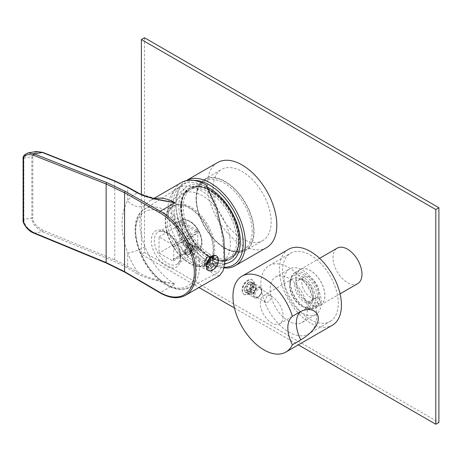 <?xml version="1.0" encoding="UTF-8"?>
<svg xmlns="http://www.w3.org/2000/svg" width="462" height="462" viewBox="0 0 462 462"><rect width="100%" height="100%" fill="white"/><g stroke="black" fill="none" stroke-linecap="round" stroke-linejoin="round"><path stroke-width="0.35" stroke-dasharray="2.31 1.73" d="M250.514 289.662A4.274 2.466 120 0 0 250.514 293.243L251.374 292.746A3.286 1.9 -60 0 1 251.374 289.166L250.514 289.662L247.898 289.743L244.531 287.797L247.164 283.732L250.265 281.941L251.623 282.138L252.471 283.212L252.72 284.811A6.029 3.477 120 0 0 252.431 283.189L255.838 285.158A6.029 3.477 -60 0 1 256.133 286.781L256.133 286.781A6.029 3.477 -60 0 1 255.838 288.738L255.705 290.246A4.274 2.466 120 0 0 256.133 288.213A4.274 2.466 120 0 0 255.705 286.671L254.839 287.168A3.286 1.9 -60 0 1 254.839 290.742L255.705 290.246M250.514 293.243L247.898 293.324A6.029 3.477 -60 0 1 247.609 291.701A6.029 3.477 -60 0 1 247.898 289.743M251.559 287.855L250.323 285.551L246.91 283.581L246.91 286.169L251.559 288.848A3.286 1.9 -60 0 1 254.66 287.058L254.66 286.065A4.274 2.466 120 0 0 251.559 287.855L251.559 288.848M254.747 297.857A6.029 3.477 120 0 1 253.499 295.103A6.029 3.477 -60 0 1 256.127 289.033A6.029 3.477 -60 0 1 260.77 287.422A6.029 3.477 -60 0 1 262.018 290.176A6.029 3.477 120 0 1 259.39 296.246A6.029 3.477 120 0 1 254.747 297.857L245.593 292.573L247.164 292.896L250.323 294.716L251.559 293.844A4.274 2.466 120 0 0 253.107 293.445A4.274 2.466 120 0 0 254.66 292.059L254.66 291.06A3.286 1.9 -60 0 1 251.559 292.85L251.559 293.844M250.323 285.551A6.029 3.477 -60 0 1 253.419 283.76L250.011 281.791A6.029 3.477 120 0 0 246.91 283.581M253.419 283.76L254.66 286.065M250.011 281.791L250.011 284.378L254.66 287.058M247.898 293.324L244.531 291.378L244.202 289.732L244.49 287.774A6.029 3.477 120 0 0 244.202 289.732A6.029 3.477 120 0 0 244.49 291.355L245.593 292.573M288.531 249.318A43.826 25.306 -120 0 0 279.452 269.381A43.826 25.306 60 0 0 298.585 313.484A43.826 25.306 60 0 0 332.357 325.225M252.431 283.189L250.196 284.482L254.839 287.168M255.705 286.671L255.838 285.158M254.66 292.059L253.419 292.931A6.029 3.477 -60 0 1 251.871 294.161A6.029 3.477 -60 0 1 250.323 294.716M253.419 292.931L250.265 291.106L252.471 286.792L255.838 288.738M244.49 291.355L246.731 290.061L251.374 292.746M251.374 289.166L246.731 286.48A3.286 1.9 120 0 0 246.731 290.061M254.348 283.87A8.328 4.811 120 0 0 252.622 280.059A8.328 4.811 120 0 0 246.206 282.294A8.328 4.811 120 0 0 242.573 290.673A8.328 4.811 -60 0 0 244.3 294.485A8.328 4.811 -60 0 0 250.716 292.25A8.328 4.811 -60 0 0 254.348 283.87M250.011 284.378A3.286 1.9 120 0 0 246.91 286.169M250.011 288.38A3.286 1.9 120 0 1 246.91 290.165L246.91 292.752A6.029 3.477 120 0 0 250.011 290.962L250.011 288.38L254.66 291.06M246.731 286.48L244.49 287.774M252.431 286.769A6.029 3.477 120 0 0 252.72 284.811L252.471 286.792L250.196 288.063A3.286 1.9 120 0 0 250.196 284.482M243.832 294.213A8.328 4.811 -60 0 0 250.248 291.984A8.328 4.811 -60 0 0 253.886 283.604A8.328 4.811 120 0 0 252.16 279.793A8.328 4.811 120 0 0 248.591 279.897A8.328 4.811 120 0 0 242.105 290.402A8.328 4.811 -60 0 0 242.14 291.072A8.328 4.811 -60 0 0 243.832 294.213L244.3 294.485M246.91 292.752L250.011 290.962M295.957 278.909A20.49 11.827 60 0 1 300.196 269.525A20.49 11.827 60 0 1 315.985 275.017A20.49 11.827 60 0 1 324.93 295.634A20.49 11.827 60 0 1 320.686 305.018A20.49 11.827 60 0 1 304.897 299.526A20.49 11.827 60 0 1 295.957 278.909M357.721 283.633A20.49 11.827 60 0 1 341.932 278.147A20.49 11.827 60 0 1 332.987 257.525A20.49 11.827 60 0 1 337.231 248.146M141.389 194.502L141.389 254.262L198.989 287.52M234.442 307.987L298.331 344.871M266.649 247.568A49.087 28.338 60 0 1 228.823 234.413A49.087 28.338 60 0 1 207.398 185.014A49.087 28.338 60 0 1 217.562 162.543M144.485 37.763L144.485 252.471L438.9 422.453M144.485 252.471L141.389 254.262M186.111 180.706L186.128 180.694A49.087 28.338 -120 0 0 186.111 180.706A49.087 28.338 -120 0 0 175.941 203.176A49.087 28.338 -120 0 0 210.649 263.294A49.087 28.338 -120 0 0 223.937 267.914M193.821 180.446A47.551 27.454 -120 0 0 175.941 204.429L175.941 203.176M175.941 204.429A47.551 27.454 -120 0 0 209.569 262.67A47.551 27.454 -120 0 0 224.093 267.244M230.001 262.185A43.497 25.115 60 0 1 196.968 248.972A43.497 25.115 60 0 1 178.811 206.087A43.497 25.115 60 0 1 186.579 186.971A43.497 25.115 60 0 1 207.692 187.306M197.632 266.562A34.298 19.802 -120 0 1 165.171 221.471A34.298 19.802 60 0 1 166.603 212.82A34.298 19.802 60 0 1 193.59 210.291A34.298 19.802 60 0 1 213.675 249.474A34.298 19.802 -120 0 1 197.632 266.562L211.215 267.065L224.601 264.299M206.185 264.512A33.53 19.358 -120 0 1 180.353 255.526A33.53 19.358 -120 0 1 165.714 221.783A33.53 19.358 60 0 1 172.661 206.439A33.53 19.358 60 0 1 198.498 215.419A33.53 19.358 60 0 1 213.132 249.162A33.53 19.358 -120 0 1 206.185 264.512L207.738 263.617A33.53 19.358 -120 0 0 214.68 248.267A33.53 19.358 60 0 0 200.046 214.524A33.53 19.358 60 0 0 174.209 205.544A33.53 19.358 60 0 0 170.461 209.009L178.332 197.863A39.443 22.771 60 0 1 182.744 193.78A39.443 22.771 60 0 1 213.144 204.348A39.443 22.771 60 0 1 230.359 244.046A39.443 22.771 -120 0 1 222.187 262.104L228.517 258.449A39.443 22.771 -120 0 0 236.683 240.396A39.443 22.771 -120 0 0 219.467 200.699A39.443 22.771 -120 0 0 189.068 190.13A39.443 22.771 -120 0 0 180.902 208.189A39.443 22.771 -120 0 0 208.789 256.497A39.443 22.771 -120 0 0 228.517 258.449M207.738 263.617A33.53 19.358 -120 0 1 202.858 265.13A33.53 19.358 -120 0 1 179.135 251.461A33.53 19.358 -120 0 1 167.267 220.888A33.53 19.358 60 0 1 170.461 209.009M178.332 197.863A39.443 22.771 60 0 0 174.578 211.839A39.443 22.771 -120 0 0 188.542 247.805A39.443 22.771 -120 0 0 216.447 263.883A39.443 22.771 -120 0 0 222.187 262.104M180.902 207.294A40.541 23.406 -120 0 0 209.569 256.947A40.541 23.406 -120 0 0 238.236 240.396A40.541 23.406 -120 0 0 209.569 190.742A40.541 23.406 -120 0 0 180.902 207.294L180.902 208.189M180.515 207.068A41.089 23.724 60 0 1 189.022 188.259A41.089 23.724 60 0 1 220.686 199.266A41.089 23.724 60 0 1 238.623 240.615A41.089 23.724 60 0 1 230.111 259.425A41.089 23.724 60 0 1 198.446 248.417A41.089 23.724 60 0 1 180.515 207.068M181.289 206.624A41.089 23.724 60 0 1 189.795 187.815A41.089 23.724 60 0 1 221.46 198.822A41.089 23.724 60 0 1 239.397 240.171A41.089 23.724 -120 0 1 230.885 258.98A41.089 23.724 -120 0 1 199.226 247.973A41.089 23.724 -120 0 1 181.289 206.624M239.01 239.945A40.541 23.406 -120 0 0 210.343 190.292A40.541 23.406 -120 0 0 181.676 206.843A40.541 23.406 -120 0 0 210.343 256.497A40.541 23.406 -120 0 0 239.01 239.945L239.01 239.05A39.443 22.771 -120 0 0 211.117 190.742A39.443 22.771 -120 0 0 191.395 188.791A39.443 22.771 -120 0 0 183.223 206.843A39.443 22.771 -120 0 0 200.444 246.541A39.443 22.771 -120 0 0 230.838 257.109A39.443 22.771 -120 0 0 239.01 239.05M252.177 231.445A39.443 22.771 -120 0 0 234.962 191.753A39.443 22.771 -120 0 0 204.568 181.185A39.443 22.771 -120 0 0 196.396 199.243A39.443 22.771 -120 0 0 224.289 247.551A39.443 22.771 -120 0 0 244.011 249.503A39.443 22.771 -120 0 0 252.177 231.445M196.396 198.348A40.541 23.406 -120 0 0 225.063 247.996A40.541 23.406 -120 0 0 253.73 231.445A40.541 23.406 -120 0 0 225.063 181.797A40.541 23.406 -120 0 0 196.396 198.348L196.396 199.243M245.605 250.479A41.089 23.724 -120 0 1 213.946 239.472A41.089 23.724 -120 0 1 196.009 198.123A41.089 23.724 60 0 1 204.516 179.314A41.089 23.724 60 0 1 236.18 190.321A41.089 23.724 60 0 1 254.117 231.67A41.089 23.724 -120 0 1 245.605 250.479L262.653 240.638A41.089 23.724 60 0 1 230.988 229.631A41.089 23.724 60 0 1 213.051 188.282A41.089 23.724 60 0 1 221.564 169.473A41.089 23.724 60 0 1 253.228 180.48A41.089 23.724 60 0 1 271.159 221.829A41.089 23.724 60 0 1 262.653 240.638M250.196 288.063L254.839 290.742M246.91 290.165L251.559 292.85M253.886 294.877A5.48 3.165 120 0 0 257.756 297.112A5.48 3.165 120 0 0 261.631 290.402A5.48 3.165 -60 0 0 257.756 288.167A5.48 3.165 -60 0 0 253.886 294.877M270.518 294.692L271.24 296.668L269.617 301.542L265.916 302.662L264.732 300.421L267.157 296.009L270.518 294.692L260.678 289.01A4.603 2.656 -60 0 0 257.132 290.246A4.603 2.656 -60 0 0 255.122 294.877A4.603 2.656 120 0 0 256.075 296.985A4.603 2.656 120 0 0 258.379 296.754A4.603 2.656 120 0 0 261.631 291.118L261.631 290.402M260.678 289.01A4.603 2.656 -60 0 1 261.631 291.118M289.68 286.018A16.216 9.361 -120 0 0 301.143 305.879A16.216 9.361 -120 0 0 309.251 306.681A16.216 9.361 -120 0 0 312.612 299.261A16.216 9.361 -120 0 0 305.532 282.94A16.216 9.361 -120 0 0 293.035 278.598A16.216 9.361 -120 0 0 289.68 286.018L289.68 284.228A18.405 10.626 -120 0 0 302.697 306.774A18.405 10.626 -120 0 0 315.713 299.261A3.505 2.027 -120 0 0 317.244 302.789A3.505 2.027 -120 0 0 319.941 303.73A3.505 2.027 -120 0 0 320.668 302.125A3.505 2.027 -120 0 0 319.138 298.596A3.505 2.027 -120 0 0 316.435 297.655A3.505 2.027 -120 0 0 315.713 299.261A18.405 10.626 -120 0 0 302.697 276.715A18.405 10.626 -120 0 0 289.68 284.228M263.594 295.593A16.216 9.361 -120 0 1 276.091 299.936A16.216 9.361 -120 0 1 283.171 316.256A16.216 9.361 60 0 1 279.81 323.683A16.216 9.361 60 0 1 267.313 319.334A16.216 9.361 60 0 1 260.239 303.014A16.216 9.361 -120 0 1 263.594 295.593L293.035 278.598M321.292 302.483A26.299 15.182 -120 0 0 309.811 276.016A26.299 15.182 -120 0 0 289.547 268.971A26.299 15.182 -120 0 0 284.101 281.012A26.299 15.182 60 0 0 295.582 307.473A26.299 15.182 60 0 0 315.841 314.518A26.299 15.182 60 0 0 321.292 302.483M301.9 322.568A26.299 15.182 60 0 0 307.346 310.533A26.299 15.182 -120 0 0 295.865 284.066A26.299 15.182 -120 0 0 275.6 277.021A26.299 15.182 -120 0 0 270.154 289.062A26.299 15.182 60 0 0 281.635 315.523A26.299 15.182 60 0 0 301.9 322.568L315.841 314.518M308.472 333.957A39.443 22.771 60 0 0 316.643 315.898A39.443 22.771 -120 0 0 299.422 276.201A39.443 22.771 -120 0 0 269.028 265.638A39.443 22.771 -120 0 0 260.857 283.691A39.443 22.771 60 0 0 278.078 323.388A39.443 22.771 60 0 0 308.472 333.957L330.099 321.471A39.443 22.771 60 0 1 299.705 310.903A39.443 22.771 60 0 1 282.484 271.206A39.443 22.771 60 0 1 290.656 253.147A39.443 22.771 60 0 1 321.05 263.715A39.443 22.771 60 0 1 338.271 303.413A39.443 22.771 60 0 1 330.099 321.471M295.888 278.944A20.49 11.827 60 0 1 300.133 269.565A20.49 11.827 60 0 1 315.921 275.057A20.49 11.827 60 0 1 324.867 295.674A20.49 11.827 60 0 1 320.622 305.053A20.49 11.827 60 0 1 304.833 299.567A20.49 11.827 60 0 1 295.888 278.944M319.352 298.856A20.49 11.827 -120 0 0 310.406 278.24A20.49 11.827 -120 0 0 294.617 272.747A20.49 11.827 -120 0 0 290.379 282.126A20.49 11.827 -120 0 0 304.862 307.224A20.49 11.827 -120 0 0 315.107 308.235A20.49 11.827 -120 0 0 319.352 298.856M290.379 283.021A19.392 11.198 -120 0 0 304.088 306.774A19.392 11.198 -120 0 0 317.804 298.856A19.392 11.198 -120 0 0 304.088 275.104A19.392 11.198 -120 0 0 290.379 283.021L290.379 282.126M294.791 285.574A13.15 7.588 60 0 1 304.088 280.203A13.15 7.588 60 0 1 313.386 296.309A13.15 7.588 60 0 1 304.088 301.674A13.15 7.588 60 0 1 294.791 285.574M313.386 296.309L313.386 295.414A12.052 6.959 60 0 1 310.891 300.929A12.052 6.959 60 0 1 301.605 297.701A12.052 6.959 60 0 1 296.344 285.574A12.052 6.959 60 0 1 298.839 280.053A12.052 6.959 60 0 1 304.862 280.653A12.052 6.959 60 0 1 313.386 295.414M301.853 282.392A12.052 6.959 -120 0 0 307.114 294.519A12.052 6.959 -120 0 0 316.401 297.747A12.052 6.959 -120 0 0 318.901 292.232A12.052 6.959 -120 0 0 313.64 280.099A12.052 6.959 -120 0 0 304.348 276.871A12.052 6.959 -120 0 0 301.853 282.392M307.963 303.73A3.505 2.027 -120 0 0 309.494 307.259A3.505 2.027 -120 0 0 312.197 308.2A3.505 2.027 -120 0 0 312.924 306.595A3.505 2.027 -120 0 0 311.394 303.066A3.505 2.027 -120 0 0 308.691 302.125A3.505 2.027 -120 0 0 307.963 303.73M212.393 271.229A46.783 27.01 -120 0 1 200.999 266.99A46.783 27.01 60 0 1 170.842 227.085A46.783 27.01 60 0 1 176.207 189.183A46.783 27.01 60 0 1 177.038 188.617A46.783 27.01 60 0 1 200.999 190.587A46.783 27.01 -120 0 1 212.393 199.503L221.183 229.291L223.677 249.093L222.944 263.773L218.416 272.441L212.393 271.229L206.312 264.46A47.442 27.391 60 0 1 175.733 223.989A47.442 27.391 60 0 1 181.168 185.562A47.442 27.391 60 0 1 206.312 186.983L212.393 199.503M213.594 264.131L213.594 266.718A6.029 3.477 -60 0 1 210.499 268.503L210.499 265.921A3.286 1.9 -60 0 0 213.594 264.131L208.945 261.452L208.945 262.445A4.274 2.466 -60 0 1 205.85 264.235L207.265 266.638L210.47 264.911L213.184 260.891L213.184 257.311L212.093 256.092L210.47 255.746L207.265 257.473L204.966 261.735L208.079 263.531L210.314 262.237L205.665 259.557A3.286 1.9 120 0 0 205.665 263.132L204.805 263.629A4.274 2.466 -60 0 1 204.377 262.087A4.274 2.466 -60 0 1 204.805 260.054L204.966 265.315L205.85 266.412L207.265 266.638L210.349 268.422L213.45 266.632L215.61 263.669L217.452 262.607L217.452 257.207A8.328 4.811 120 0 0 216.21 255.815M189.004 254.643L186.463 255.215L185.816 250.595L189.004 244.802L192.273 244.652L193.422 249.607L189.004 254.643M172.996 244.958L196.24 231.537L197.014 230.197L182.294 221.696L182.294 239.587L197.014 248.088L196.24 247.638L172.996 261.059L159.049 253.009L159.049 236.902L172.996 244.958L172.996 246.743L173.776 247.193L173.776 259.719L172.996 259.269L172.996 261.059M172.996 259.269L194.693 246.743A3.286 1.9 -60 0 1 196.333 246.581A3.286 1.9 -60 0 1 197.014 248.088L197.788 248.533L197.788 230.642L197.014 230.197A3.286 1.9 -60 0 1 194.693 234.222L172.996 246.743M197.788 248.533A3.286 1.9 120 0 0 197.112 247.031A3.286 1.9 120 0 0 195.466 247.193L173.776 259.719M173.776 247.193L195.466 234.667A3.286 1.9 120 0 0 197.788 230.642M184.621 250.953A4.603 2.656 120 0 0 187.624 246.893A4.603 2.656 120 0 0 186.919 243.208A4.603 2.656 120 0 0 184.621 243.434A4.603 2.656 120 0 0 181.612 247.488A4.603 2.656 120 0 0 182.317 251.178A4.603 2.656 120 0 0 184.621 250.953M196.24 231.537L182.294 223.487L182.294 221.696M159.049 236.902L182.294 223.487L182.294 239.587L159.049 253.009M182.294 239.587L196.24 247.638M182.317 251.178L185.961 253.28A4.603 2.656 -60 0 0 188.259 253.055A4.603 2.656 120 0 0 191.268 248.995A4.603 2.656 120 0 0 190.563 245.31A4.603 2.656 120 0 0 188.259 245.536L188.883 245.178A5.48 3.165 -60 0 0 185.008 251.888A5.48 3.165 -60 0 0 188.883 254.129A5.48 3.165 120 0 0 192.752 247.418A5.48 3.165 120 0 0 188.883 245.178L188.259 245.536A4.603 2.656 -60 0 0 185.008 251.172L185.008 251.888M185.961 253.28A4.603 2.656 -60 0 1 185.008 251.172M185.868 254.874A6.029 3.477 -60 0 0 188.883 254.574A6.029 3.477 120 0 0 192.816 249.261A6.029 3.477 120 0 0 191.892 244.433A6.029 3.477 120 0 0 188.883 244.733A6.029 3.477 -60 0 0 184.944 250.04A6.029 3.477 -60 0 0 185.868 254.874L186.463 255.215M219.617 275.606L213.236 274.555L206.312 266.43L206.312 264.46M206.312 186.983L206.312 185.014M206.312 266.43A49.856 28.783 60 0 1 173.747 222.493A49.856 28.783 60 0 1 181.387 182.548M215.61 263.669A6.029 3.477 120 0 0 216.014 262.526L213.779 263.819A3.286 1.9 -60 0 0 213.779 260.239L216.014 258.945A6.029 3.477 120 0 0 215.61 258.275L213.45 257.467L210.349 259.251L208.483 262.387A6.029 3.477 120 0 0 208.079 263.531M215.61 258.275L217.452 257.207M206.641 268.844L208.483 267.781L210.499 268.503M206.641 263.45L208.483 262.387M154.718 198.689A49.856 28.783 -120 0 0 150.398 200.439A49.856 28.783 -120 0 0 144.976 205.382C138.178 215.592 138.178 229.4 144.976 246.806A49.856 28.783 -120 0 0 175.017 284.142C148.822 279.614 142.845 276.651 136.729 273.383A1.097 0.629 120.4 0 0 137.514 272.043C143.226 275.317 149.347 278.869 175.017 284.142L160.297 292.642A1.097 0.629 -59.6 0 1 159.748 292.694M185.528 295.287A49.856 28.783 60 0 1 160.603 292.821A49.856 28.783 60 0 1 160.297 292.642L125.341 272.106L106.762 262.936L34.361 233.044C27.425 228.852 23.926 224.289 23.874 219.363A1.097 0.635 -0 0 0 23.1 219.964M144.976 205.382A13.15 10.395 -144 0 1 127.674 200.664C120.207 214.091 120.207 231.543 127.674 253.014A63.005 36.377 -120 0 0 137.514 272.043L127.674 266.268L114.755 259.892L42.972 230.255C36.128 226.415 32.738 222.349 32.802 218.07A1.097 0.635 180 0 0 31.855 217.983C31.901 222.898 35.395 227.46 42.337 231.664L114.12 261.301L126.894 267.602L136.729 273.383M153.806 198.469L150.398 200.439C152.165 199.226 155.059 198.96 159.078 199.653L137.514 192.995A63.005 36.377 -120 0 0 127.674 200.664L127.674 187.416L114.755 181.277L42.972 152.87C36.146 151.172 32.756 152.495 32.802 156.837L32.802 218.07M137.278 192.487A1.097 0.635 -60.4 0 1 137.514 192.995L127.674 187.416A1.097 0.635 -60.4 0 0 127.437 186.908M36.128 151.472L31.855 156.751A1.097 0.635 180 0 1 32.802 156.837M23.1 158.789A1.097 0.635 -0 0 1 23.874 158.183L23.874 219.363L31.855 217.983L31.855 156.751L23.874 158.183L28.153 152.91M204.805 263.629L204.666 265.142L208.079 267.111L210.314 265.817A3.286 1.9 -60 0 1 210.314 262.237M208.079 267.111A6.029 3.477 120 0 0 208.483 267.781M217.452 262.607A8.328 4.811 120 0 1 212.046 269.825A8.328 4.811 -60 0 1 207.883 270.241M213.594 260.135A3.286 1.9 -60 0 0 210.499 261.919L210.499 259.338A6.029 3.477 -60 0 1 213.594 257.548L213.594 260.135L208.945 257.45A3.286 1.9 120 0 0 205.85 259.24L205.85 258.241A4.274 2.466 -60 0 1 207.398 256.855A4.274 2.466 -60 0 1 208.945 256.456L210.187 255.578L213.594 257.548M205.85 258.241L207.086 257.369L210.499 259.338M210.499 261.919L205.85 259.24M208.945 256.456L208.945 257.45M213.779 260.239L209.13 257.553L209.991 257.057L212.607 256.976L216.014 258.945M213.779 263.819L209.13 261.134A3.286 1.9 120 0 0 209.13 257.553M209.991 257.057A4.274 2.466 -60 0 1 209.991 260.637L212.607 260.556L216.014 262.526M209.991 260.637L209.13 261.134M208.945 262.445L210.187 264.749L213.594 266.718M205.85 264.235L205.85 263.236A3.286 1.9 120 0 0 208.945 261.452M210.499 265.921L205.85 263.236M210.314 265.817L205.665 263.132M204.805 260.054L205.665 259.557M204.666 265.142A6.029 3.477 -60 0 1 204.377 263.519A6.029 3.477 -60 0 1 204.666 261.561M210.187 264.749A6.029 3.477 -60 0 1 207.086 266.539M212.607 256.976A6.029 3.477 -60 0 1 212.607 260.556M207.086 257.369A6.029 3.477 -60 0 1 208.639 256.139A6.029 3.477 -60 0 1 210.187 255.578M212.514 270.097A8.328 4.811 120 0 0 218.37 259.228M167.521 284.967A45.132 26.057 60 0 1 138.19 245.703A45.132 26.057 60 0 1 144.404 209.367A45.132 26.057 60 0 1 167.521 211.267A45.132 26.057 60 0 1 197.153 251.547A45.132 26.057 60 0 1 189.524 287.514A45.132 26.057 60 0 1 167.521 284.967M166.025 284.043A42.943 24.792 60 0 1 135.661 231.45A42.943 24.792 60 0 1 166.025 213.918A42.943 24.792 60 0 1 196.39 266.51A42.943 24.792 60 0 1 166.025 284.043M166.025 231.97A20.836 12.029 60 0 1 180.757 257.484A20.836 12.029 60 0 1 166.025 265.991A20.836 12.029 60 0 1 151.293 240.477A20.836 12.029 60 0 1 166.025 231.97M167.521 232.894A18.642 10.765 60 0 1 179.637 249.116A18.642 10.765 60 0 1 177.067 264.125A18.642 10.765 60 0 1 167.521 263.34A18.642 10.765 60 0 1 155.278 246.702A18.642 10.765 60 0 1 158.431 231.843A18.642 10.765 60 0 1 167.521 232.894M189.293 221.2A17.568 10.141 -120 0 0 180.729 220.212A17.568 10.141 -120 0 0 177.76 234.211A17.568 10.141 -120 0 0 189.293 249.89A17.568 10.141 -120 0 0 198.296 250.629A17.568 10.141 -120 0 0 200.71 236.486A17.568 10.141 -120 0 0 189.293 221.2M190.044 248.568A16.47 9.511 -120 0 0 201.692 241.84A16.47 9.511 -120 0 0 190.044 221.668A16.47 9.511 -120 0 0 178.396 228.39A16.47 9.511 -120 0 0 190.044 248.568M194.693 246.743L195.466 247.193M195.466 234.667L194.693 234.222M125.341 272.106A1.097 0.629 -59.6 0 1 124.792 272.164M33.951 233.166A1.097 0.508 -67.6 0 0 34.361 233.044L42.337 231.664A1.097 0.508 112.4 0 0 42.972 230.255M144.976 246.806A13.15 2.674 158.4 0 1 127.674 253.014L127.674 266.268A1.097 0.629 120.4 0 1 126.894 267.602M114.53 180.775A1.097 0.52 -68.4 0 1 114.755 181.277L114.755 259.892A1.097 0.508 112.4 0 1 114.12 261.301M42.747 152.368A1.097 0.52 -68.4 0 1 42.972 152.87M106.762 262.936A1.097 0.508 -67.6 0 1 106.352 263.057M260.77 287.422L251.623 282.138M256.133 288.213L256.133 286.781M252.16 279.793L252.622 280.059M248.591 279.897A11.169 11.169 0 0 0 242.14 291.072M300.196 269.525L319.571 258.345M320.686 305.018L340.061 293.832M209.569 262.67L210.649 263.294M166.603 212.82C170.709 202.31 177.362 193.694 186.579 186.971M172.661 206.439L174.209 205.544M202.858 265.13L216.447 263.883M182.744 193.78L189.068 190.13M189.022 188.259L189.795 187.815M230.111 259.425L230.885 258.98M211.117 190.742L210.343 190.292M191.395 188.791L204.568 181.185M230.838 257.109L244.011 249.503M224.289 247.551L225.063 247.996M204.516 179.314L221.564 169.473M208.789 256.497L209.569 256.947M253.107 293.445L251.871 294.161M258.379 296.754L257.756 297.112M265.916 302.662L256.075 296.985M279.81 323.683L309.251 306.681M301.143 305.879L302.697 306.774M275.6 277.021L289.547 268.971M269.028 265.638L290.656 253.147M294.617 272.747L300.133 269.565M315.107 308.235L320.622 305.053M304.088 306.774L304.862 307.224M304.862 280.653L304.088 280.203M316.401 297.747L310.891 300.929M304.348 276.871L298.839 280.053M319.941 303.73L312.197 308.2M316.435 297.655L308.691 302.125M177.038 188.617L144.404 209.367C123.851 220.726 139.836 271.027 166.482 285.048C171.852 288.149 177.033 289.622 182.016 289.46L189.524 287.514L218.416 272.441M166.482 232.975C172.286 236.625 176.478 242.296 179.06 249.977C181.537 260.805 178.927 262.324 177.067 264.125L198.296 250.629C206.37 246.165 200.196 226.64 189.818 221.165C185.476 219.173 182.45 218.855 180.729 220.212L158.431 231.843C158.599 230.682 161.278 231.058 166.482 232.975M196.333 246.581L197.112 247.031M186.919 243.208L190.563 245.31M191.892 244.433L192.273 244.652M176.207 189.183L181.168 185.562M212.093 256.092L215.009 257.779M205.85 266.412L208.98 268.214M204.377 262.087L204.377 263.519M207.398 256.855L208.639 256.139"/><path stroke-width="0.69" d="M300.756 311.48C312.237 305.908 318.907 313.3 318.191 318.584C318.751 324.255 312.197 333.05 300.756 339.922A27.391 15.818 60 0 1 300.756 311.48L292.394 316.308A43.826 25.306 -120 0 0 242.042 276.155A43.826 25.306 -120 0 0 232.963 296.217A43.826 25.306 60 0 0 252.096 340.327A43.826 25.306 60 0 0 285.868 352.067L332.357 325.225A43.826 25.306 60 0 0 341.435 305.163A43.826 25.306 -120 0 0 322.303 261.059A43.826 25.306 -120 0 0 288.531 249.318L242.042 276.155M292.394 316.308C289.276 319.138 287.757 323.048 287.855 328.049C287.78 333.015 289.299 338.582 292.394 344.75L300.756 339.922M292.394 344.75A43.826 25.306 60 0 1 285.868 352.067M319.571 258.345L337.231 248.146A20.49 11.827 60 0 1 353.02 253.638A20.49 11.827 60 0 1 361.965 274.255A20.49 11.827 60 0 1 357.721 283.633L340.061 293.832M198.989 287.52L234.442 307.987M298.331 344.871L435.799 424.237L435.799 209.529L141.389 39.547L141.389 194.502M217.562 162.543A49.087 28.338 60 0 1 255.394 175.699A49.087 28.338 60 0 1 276.819 225.098A49.087 28.338 60 0 1 266.649 247.568L235.193 265.725A49.087 28.338 -120 0 0 245.362 243.255A49.087 28.338 -120 0 0 223.949 193.867A49.087 28.338 -120 0 0 186.128 180.694L217.562 162.543M141.389 39.547L144.485 37.763L438.9 207.738L438.9 422.453L435.799 424.237M438.9 207.738L435.799 209.529M223.937 267.914A49.087 28.338 -120 0 0 235.193 265.725M224.093 267.244A47.551 27.454 -120 0 0 243.191 243.255A47.551 27.454 -120 0 0 193.821 180.446M207.692 187.306A43.497 25.115 60 0 1 240.327 241.603A43.497 25.115 60 0 1 230.001 262.185L224.601 264.299M153.806 198.469L181.387 182.548A49.856 28.783 60 0 1 206.312 185.014L216.609 207.981L223.804 238.484L224.815 262.474L223.025 270.928L219.617 275.606L185.528 295.287A49.856 28.783 60 0 0 193.168 255.342A49.856 28.783 60 0 0 160.603 211.405A49.856 28.783 60 0 0 160.297 211.232A1.097 0.635 119.6 0 0 159.529 212.578A48.758 28.153 -120 0 1 194.306 272.464A48.758 28.153 -120 0 1 159.529 292.198L124.573 271.668L106.139 262.56L33.738 232.675C26.912 228.852 23.516 224.786 23.568 220.484L23.568 159.309C23.504 154.972 26.894 153.655 33.738 155.342L106.139 183.992L124.573 192.752L159.529 212.578M206.641 263.45L206.641 268.844A8.328 4.811 -60 0 0 207.883 270.241L208.35 270.507A8.328 4.811 -60 0 1 207.074 263.837A8.328 4.811 -60 0 1 212.514 256.497A8.328 4.811 120 0 1 216.672 256.087L216.21 255.815A8.328 4.811 120 0 0 212.046 256.231A8.328 4.811 -60 0 0 206.641 263.45M154.718 198.689A49.856 28.783 -120 0 1 175.017 202.731L159.078 199.653C152.033 198.302 145.594 196.344 139.761 193.774L127.437 186.908L114.53 180.775L42.747 152.368L36.128 151.472L28.153 152.91L34.361 153.927L106.762 182.577L125.341 191.407L160.297 211.232L175.017 202.731C148.764 198.539 142.85 195.692 136.729 192.544A1.097 0.635 -60.4 0 1 137.278 192.487M136.729 192.544L126.894 186.96L114.12 180.896L42.337 152.489L36.128 151.472M212.514 270.097A8.328 4.811 -60 0 1 211.919 270.403A8.328 4.811 -60 0 1 208.35 270.507M211.919 270.403A11.169 11.169 0 0 0 218.37 259.228A8.328 4.811 120 0 0 216.672 256.087M185.528 295.287C178.188 299.214 169.594 298.348 159.748 292.694A1.097 0.629 -59.6 0 1 159.529 292.198M159.748 292.694L124.792 272.164A1.097 0.629 -59.6 0 1 124.573 271.668L124.573 192.752A1.097 0.635 119.6 0 1 125.341 191.407M42.747 152.368A1.097 0.52 -68.4 0 0 42.337 152.489L34.361 153.927A1.097 0.52 111.6 0 0 33.738 155.342M114.12 180.896A1.097 0.52 -68.4 0 1 114.53 180.775M124.792 272.164L106.352 263.057L33.951 233.166C27.472 230.971 22.141 222.372 23.1 219.964L23.1 158.789A1.097 0.635 -0 0 0 23.568 159.309M106.762 182.577A1.097 0.52 111.6 0 0 106.139 183.992L106.139 262.56A1.097 0.508 -67.6 0 0 106.352 263.057M33.951 233.166A1.097 0.508 -67.6 0 1 33.738 232.675M23.1 219.964A1.097 0.635 -0 0 0 23.568 220.484M126.894 186.96A1.097 0.635 -60.4 0 1 127.437 186.908M23.1 158.789C22.725 156.277 24.405 154.32 28.153 152.91"/></g></svg>
